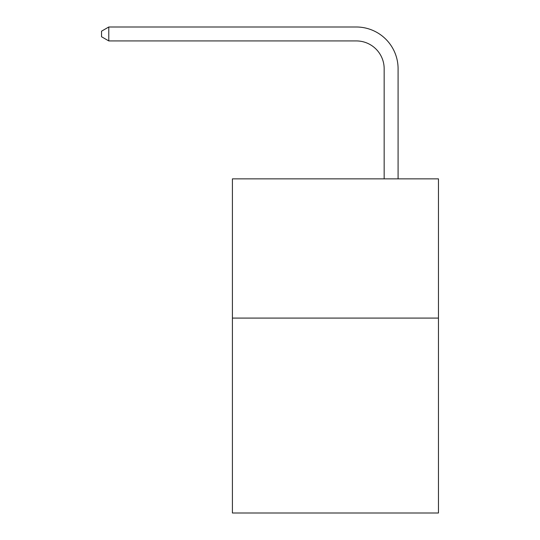 <?xml version="1.0" encoding="UTF-8"?>
<svg xmlns="http://www.w3.org/2000/svg" width="540" height="540" viewBox="0 0 540 540"><rect width="100%" height="100%" fill="white"/><g stroke="black" fill="none" stroke-linecap="round" stroke-linejoin="round"><path stroke-width="0.81" d="M438.46 318.087L438.46 513L232.409 513L232.409 178.862L438.46 178.862L438.46 318.087L232.409 318.087M384.163 178.862L384.163 68.769A27.844 27.844 0 0 0 356.319 40.925L108.783 40.925L101.54 36.747L101.54 31.178L108.783 27L356.319 27A41.769 41.769 0 0 1 398.088 68.769L398.088 178.862M384.163 68.769A27.844 27.844 0 0 0 356.319 40.925A27.844 27.844 0 0 1 384.163 68.769A27.844 27.844 0 0 0 356.319 40.925A27.844 27.844 0 0 1 384.163 68.769A27.844 27.844 0 0 0 356.319 40.925A27.844 27.844 0 0 1 384.163 68.769A27.844 27.844 0 0 0 356.319 40.925A27.844 27.844 0 0 1 384.163 68.769A27.844 27.844 0 0 0 356.319 40.925A27.844 27.844 0 0 1 384.163 68.769A27.844 27.844 0 0 0 356.319 40.925A27.844 27.844 0 0 1 384.163 68.769A27.844 27.844 0 0 0 356.319 40.925A27.844 27.844 0 0 1 384.163 68.769A27.844 27.844 0 0 0 356.319 40.925A27.844 27.844 0 0 1 384.163 68.769A27.844 27.844 0 0 0 356.319 40.925A27.844 27.844 0 0 1 384.163 68.769A27.844 27.844 0 0 0 356.319 40.925A27.844 27.844 0 0 1 384.163 68.769A27.844 27.844 0 0 0 356.319 40.925A27.844 27.844 0 0 1 384.163 68.769A27.844 27.844 0 0 0 356.319 40.925A27.844 27.844 0 0 1 384.163 68.769M108.783 27L356.319 27L108.783 27L356.319 27L108.783 27L356.319 27L108.783 27L356.319 27L108.783 27L356.319 27L108.783 27L356.319 27L108.783 27L356.319 27L108.783 27L356.319 27L108.783 27L356.319 27L108.783 27L356.319 27L108.783 27L356.319 27L108.783 27L356.319 27L108.783 27L108.783 40.925"/></g></svg>
